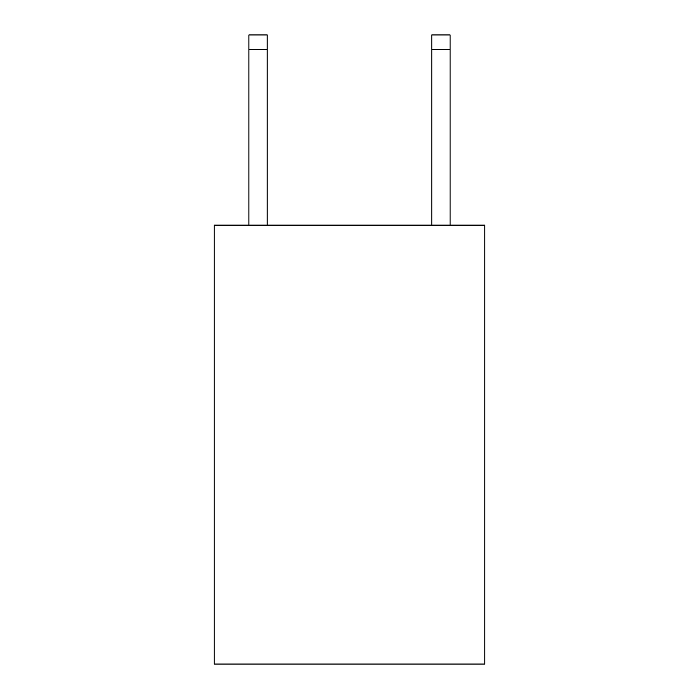 <?xml version="1.0" encoding="UTF-8"?>
<svg xmlns="http://www.w3.org/2000/svg" width="699" height="699" viewBox="0 0 699 699"><rect width="100%" height="100%" fill="white"/><g stroke="black" fill="none" stroke-linecap="round" stroke-linejoin="round"><path stroke-width="1.05" d="M484.826 225.139L484.826 664.05L214.174 664.05L214.174 225.139L484.826 225.139M267.201 225.139L267.201 49.577L248.914 49.577L248.914 34.95L267.201 34.95L267.201 49.577M248.914 225.139L248.914 49.577M450.086 225.139L450.086 34.95L431.799 34.95L431.799 225.139M431.799 49.577L450.086 49.577"/></g></svg>

